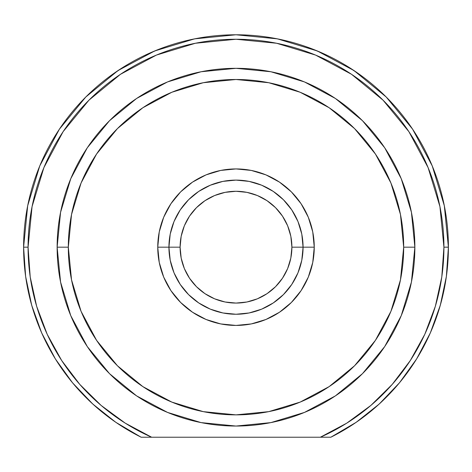 <?xml version="1.0" encoding="UTF-8"?>
<svg xmlns="http://www.w3.org/2000/svg" width="472" height="472" viewBox="0 0 472 472"><rect width="100%" height="100%" fill="white"/><g stroke="black" fill="none" stroke-linecap="round" stroke-linejoin="round"><path stroke-width="0.71" d="M361.062 75.502L347.994 66.705M326.606 55.071L312.747 49.129M287.489 41.111L274.999 38.391M197.001 38.391L184.511 41.111M159.253 49.129L145.394 55.071M124.006 66.705L110.938 75.502M111.067 418.947L117.935 423.738M141.01 437.155L115.817 422.31L92.795 404.044L72.511 382.774L55.36 358.909L41.666 332.902L31.695 305.254L25.636 276.498L23.6 247.18L27.683 205.739L39.766 165.896L59.395 129.175L85.81 96.99L117.994 70.576L154.716 50.946L194.564 38.857L235.929 34.78M354.065 423.738L360.933 418.947M236 34.78L277.436 38.857L317.284 50.946L353.953 70.54M354.006 70.576L386.19 96.99L412.575 129.133M412.605 129.175L432.234 165.896L444.317 205.739L448.4 247.18L446.364 276.498L440.305 305.254L430.334 332.902L416.64 358.909L399.489 382.774L379.205 404.044L356.183 422.31L330.854 437.219A212.4 212.4 0 0 0 236 34.78A212.4 212.4 0 0 0 141.146 437.219L151.63 437.219A207.928 207.928 0 0 1 28.072 247.18L23.6 247.18L28.072 247.18A207.928 207.928 0 0 1 236 39.253A207.928 207.928 0 0 1 443.928 247.18L448.4 247.18A212.4 212.4 0 0 1 330.854 437.219L320.435 437.19M96.359 407.224L89.391 400.864M76.34 387.258L70.953 380.869M42.716 335.244L39.359 327.474M33.04 309.797L30.462 300.723M26.526 282.333L25.299 274.008M27.046 209.072L28.043 203.975M38.468 169.112L40.999 162.987M58.097 131.139L61.437 126.177M85.332 97.468L87.155 95.657M384.845 95.657L386.668 97.468M410.563 126.177L413.903 131.139M431.001 162.987L433.532 169.112M443.957 203.975L444.954 209.072M448.4 247.145L443.928 247.18L441.792 276.911M446.701 274.008L445.474 282.333M441.538 300.723L438.96 309.797M432.641 327.474L429.284 335.244M401.047 380.869L395.66 387.258M382.609 400.864L375.641 407.224M314.252 247.18L303.071 247.18L314.252 247.18L312.747 231.911L308.299 217.232L301.065 203.703L291.33 191.844L279.477 182.115L265.948 174.882L251.269 170.427L236 168.929L220.731 170.427L206.052 174.882L192.523 182.115L180.67 191.844L170.935 203.703L163.701 217.232L159.253 231.911L157.748 247.18A78.252 78.252 0 0 1 236 168.929A78.252 78.252 0 0 1 314.252 247.18A78.252 78.252 0 0 1 236 325.432A78.252 78.252 0 0 1 157.748 247.18L159.253 262.444L163.701 277.123L170.935 290.652L180.67 302.511L192.523 312.246L206.052 319.473L220.731 323.928L236 325.432L251.269 323.928L265.948 319.473L279.477 312.246L291.33 302.511L301.065 290.652L308.299 277.123L312.747 262.444L314.252 247.18M168.929 247.18L157.748 247.18L168.929 247.18A67.071 67.071 0 0 0 236 314.252A67.071 67.071 0 0 0 303.071 247.18L291.897 247.18A55.897 55.897 0 0 1 236 303.071A55.897 55.897 0 0 1 180.103 247.18L168.929 247.18A67.071 67.071 0 0 1 236 180.103A67.071 67.071 0 0 1 303.071 247.18A67.071 67.071 0 0 1 236 314.252A67.071 67.071 0 0 1 168.929 247.18L180.103 247.18L181.177 236.277L184.357 225.787L189.526 216.123L196.476 207.656L204.948 200.706L214.612 195.538L225.097 192.358L236 191.284L246.903 192.358L257.387 195.538L267.052 200.706L275.524 207.656L282.474 216.123L287.643 225.787L290.823 236.277L291.897 247.18L290.823 258.084L287.643 268.568L282.474 278.232L275.524 286.705L267.052 293.655L257.387 298.817L246.903 301.997L236 303.071L225.097 301.997L214.612 298.817L204.948 293.655L196.476 286.705L189.526 278.232L184.357 268.568L181.177 258.084L180.103 247.18A55.897 55.897 0 0 1 236 191.284A55.897 55.897 0 0 1 291.897 247.18L303.071 247.18A67.071 67.071 0 0 0 236 180.103A67.071 67.071 0 0 0 168.929 247.18L170.215 234.094L174.032 221.51L180.233 209.916L188.57 199.75L198.736 191.408L210.329 185.213L222.914 181.395L236 180.103L249.086 181.395L261.671 185.213L273.264 191.408L283.43 199.75L291.767 209.916L297.968 221.51L301.785 234.094L303.071 247.18L301.785 260.267L297.968 272.845L291.767 284.445L283.43 294.605L273.264 302.947L261.671 309.148L249.086 312.966L236 314.252L222.914 312.966L210.329 309.148L198.736 302.947L188.57 294.605L180.233 284.445L174.032 272.845L170.215 260.267L168.929 247.18M275.89 301.101L273.17 303.012L275.872 301.118M279.666 298.092L276.763 300.446M384.721 346.548L401.247 315.626L411.425 282.073L414.864 247.18L403.684 247.18A167.684 167.684 0 0 1 236 414.864A167.684 167.684 0 0 1 68.316 247.18L57.136 247.18A178.864 178.864 0 0 0 236 426.045A178.864 178.864 0 0 0 414.864 247.18A178.864 178.864 0 0 1 236 426.045A178.864 178.864 0 0 1 57.136 247.18L60.575 282.073L70.753 315.626L87.279 346.548M346.713 423.183L320.37 437.219L141.146 437.219A212.4 212.4 0 0 1 236 34.78A212.4 212.4 0 0 1 448.4 247.18M441.774 277.04L435.349 306.287L424.794 334.306L410.333 360.502M443.928 247.269L443.928 247.18A207.928 207.928 0 0 1 320.37 437.219L330.854 437.219M195.438 43.247L156.427 55.076L120.484 74.293L156.427 55.076L195.438 43.247L236 39.253L276.562 43.247L315.573 55.076L351.516 74.293L383.028 100.152L408.888 131.659L428.098 167.607L439.933 206.612L443.928 247.18M30.208 276.911L28.072 247.269M320.37 437.219L151.63 437.219L125.21 423.13L101.091 405.395L79.762 384.379L61.679 360.519L47.206 334.306L36.651 306.287L30.226 277.04M28.072 247.18L32.066 206.612L43.902 167.607L63.112 131.659L88.972 100.152L120.484 74.293M410.321 360.519L392.238 384.379L370.909 405.395L346.79 423.13M87.279 147.807L70.753 178.729L60.575 212.282L57.136 247.18A178.864 178.864 0 0 1 236 68.316A178.864 178.864 0 0 1 414.864 247.18L411.425 212.282L401.247 178.729L384.721 147.807M384.68 147.748L362.52 120.749M362.431 120.661L335.415 98.489M335.327 98.43L304.523 81.963M304.369 81.898L270.91 71.756M270.881 71.75L236.047 68.316M235.953 68.316L201.119 71.75M201.09 71.756L167.631 81.898M167.477 81.963L136.673 98.43M136.585 98.489L109.569 120.661M109.48 120.749L87.32 147.748M87.332 346.625L109.463 373.594M109.587 373.718L136.561 395.855M136.626 395.896L167.554 412.428L201.037 422.593M201.178 422.617L235.917 426.045M236.083 426.045L270.822 422.617M270.893 422.605L304.446 412.428L335.374 395.896M335.439 395.849L362.413 373.718M362.537 373.594L384.668 346.625M403.684 247.18L400.462 279.89L390.922 311.349L375.423 340.341L354.572 365.747L329.161 386.603L300.168 402.097L268.715 411.643L236 414.864L203.285 411.643L171.832 402.097L142.839 386.603L117.428 365.747L96.577 340.341L81.078 311.349L71.537 279.89L68.316 247.18L71.537 214.465L81.078 183.006L96.577 154.019L117.428 128.608L142.839 107.752L171.832 92.258L203.285 82.718L236 79.497L268.715 82.718L300.168 92.258L329.161 107.752L354.572 128.608L375.423 154.019L390.922 183.006L400.462 214.465L403.684 247.18L414.864 247.18A178.864 178.864 0 0 0 236 68.316A178.864 178.864 0 0 0 57.136 247.18L68.316 247.18A167.684 167.684 0 0 1 236 79.497A167.684 167.684 0 0 1 403.684 247.18M194.21 299.643L195.237 300.446"/></g></svg>
